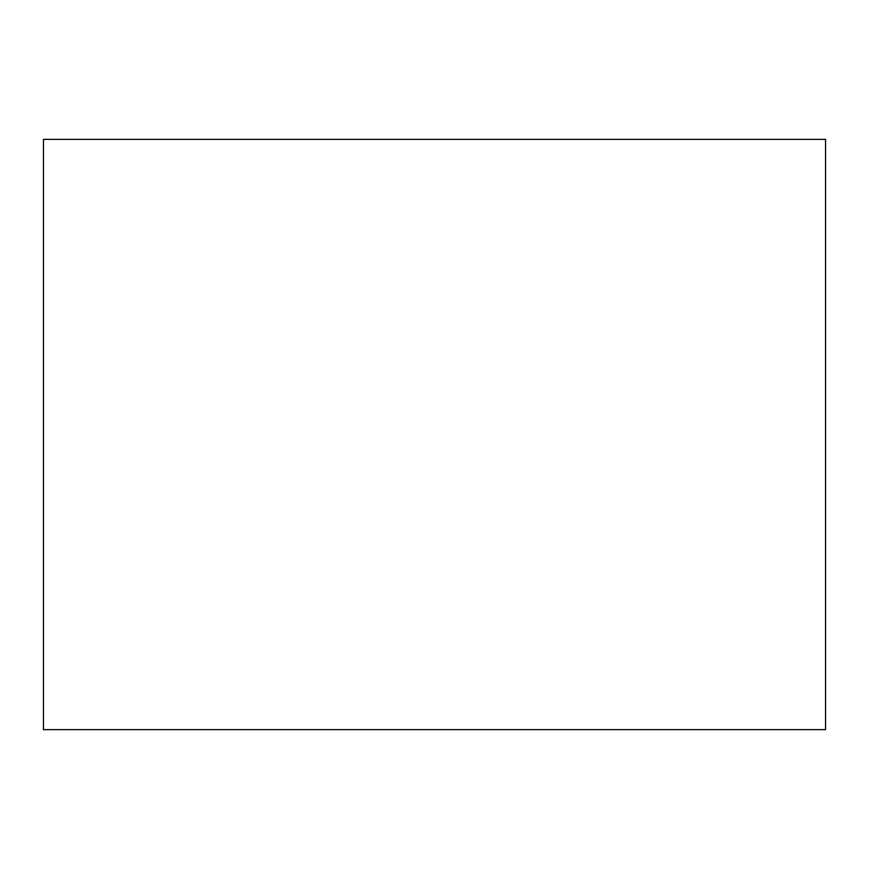 <?xml version="1.0" encoding="UTF-8"?>
<svg xmlns="http://www.w3.org/2000/svg" width="869" height="869" viewBox="0 0 869 869"><rect width="100%" height="100%" fill="white"/><g stroke="black" fill="none" stroke-linecap="round" stroke-linejoin="round"><path stroke-width="1.3" d="M43.45 729.634L43.45 139.366L825.55 139.366L825.55 729.634L43.45 729.634"/></g></svg>
